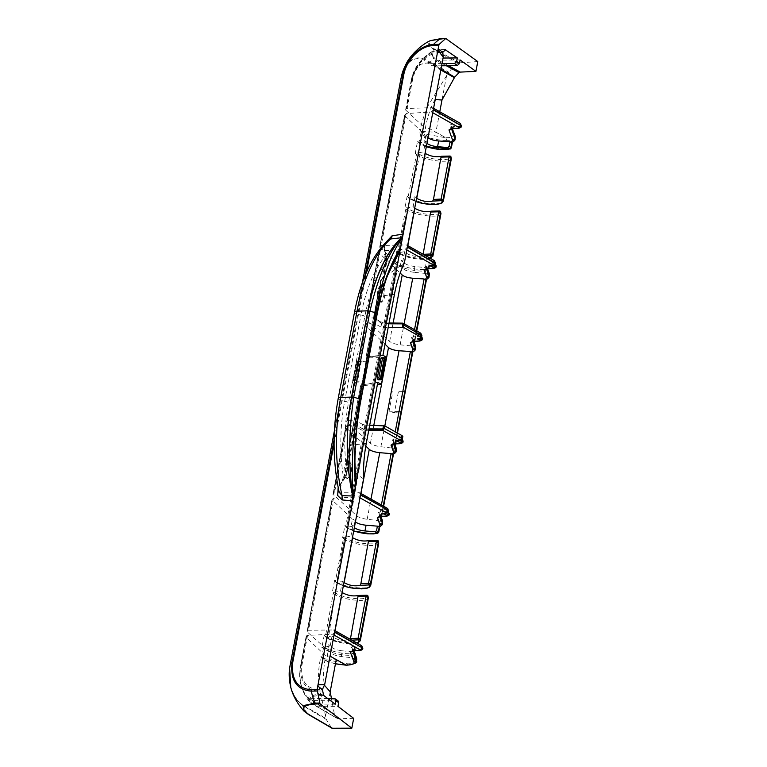<?xml version="1.0" encoding="UTF-8"?>
<svg xmlns="http://www.w3.org/2000/svg" width="767" height="767" viewBox="0 0 767 767"><rect width="100%" height="100%" fill="white"/><g stroke="black" fill="none" stroke-linecap="round" stroke-linejoin="round"><path stroke-width="0.58" stroke-dasharray="3.83 2.88" d="M416.586 198.202L415.043 196.764L408.715 197.867L407.181 196.112A892.625 247.338 -169.4 0 0 408.13 196.918L416.5 154.426L415.235 153.429L423.528 151.866L425.081 153.275M451.37 158.51L451.332 158.759C451.255 163.131 429.51 161.377 419.472 156.209L416.5 154.426A1.246 1.064 -52 0 1 417.842 153.295L420.613 154.953C431.255 160.466 454.074 161.386 450.047 156.142L441.15 156.363M415.954 201.577L410.613 199.238A16.625 4.66 10.3 0 1 409.051 198.154A1.246 1.074 130.3 0 1 408.13 196.918A17.871 5.005 -169.7 0 0 409.818 198.087C418.686 203.715 443.24 205.844 443.364 200.992M423.24 254.328L422.329 255.977L425.877 255.814M415.043 196.764L413.154 206.764L407.143 207.953A16.615 4.477 -168.9 0 0 408.351 208.816C417.306 214.904 444.093 216.802 439.673 211.03L430.776 211.261M413.154 206.764L414.707 208.173M440.996 213.389L440.958 213.648C440.92 218.49 415.513 215.728 407.076 209.995A17.862 4.823 11.1 0 1 405.781 209.065A817.91 217.445 11.5 0 1 404.88 208.298L406.855 207.704M408.351 208.816A1.246 0.978 122.1 0 0 407.076 209.995L398.6 252.448C406.28 258.134 431.62 260.924 432.885 256.226M379.828 247.405L404.583 115.395L379.694 247.147L400.269 266.082L401.352 260.339L402.78 261.652L394.506 263.186L396.817 250.991L398.332 252.765L404.669 251.662L406.366 253.235C411.582 256.168 416.903 257.079 422.329 255.977M430.229 258.268C425.445 261.173 405.676 258.201 399.454 253.637A16.606 4.65 10.3 0 1 398.543 252.947L397.929 252.707A1.246 1.083 131.2 0 1 397.622 251.701L405.781 209.065A1.246 1.083 130.2 0 1 407.143 207.953M360.519 494.974L358.515 496.997L333.492 498.157L331.938 499.873L352.465 519.077L351.372 524.81L352.81 526.143L347.537 527.245L345.677 537.101L344.824 537.264A16.606 4.477 -168.9 0 0 345.735 537.945C354.201 544.148 381.947 546.305 377.441 540.409L368.543 540.639M345.677 537.101L350.922 536.143L352.465 537.552M378.735 543.046C378.687 547.974 352.398 544.963 344.441 539.115A1.246 1.007 123.9 0 1 345.735 537.945A1.246 1.007 123.9 0 0 344.431 539.105L339.014 567.82A17.842 4.88 10.6 0 1 338.074 567.12L343.453 538.367A1.246 1.083 130.7 0 1 344.824 537.264M343.98 582.479L342.437 581.041L336.099 582.143L334.575 580.398A819.77 232.669 -170.1 0 0 335.476 581.156A17.862 4.995 -169.7 0 0 336.771 582.095C345.198 587.858 370.634 590.235 370.758 585.269M343.348 585.854L337.595 583.265A16.615 4.65 10.3 0 1 336.397 582.393L335.802 582.172A1.246 1.074 130.6 0 1 335.476 581.156L338.074 567.12M350.49 638.604L349.723 640.253L351.813 640.157M368.381 597.646L368.352 597.915C368.304 602.651 343.798 600.149 334.911 594.54A17.871 4.823 11.1 0 1 333.223 593.38A897.361 244.913 10.7 0 1 332.274 592.575L340.548 591.031L342.101 592.45M356.722 642.919C348.544 644.52 339.34 643.273 329.11 639.199L326.349 637.53A1.246 1.055 128.4 0 1 325.448 636.313L328.42 638.096C338.113 643.072 359.129 644.654 360.279 640.493M334.249 591.98L334.585 592.258A1.246 1.074 129.9 0 0 333.223 593.38L325.448 636.313L324.182 635.306L325.745 637.061L332.063 635.939L333.76 637.511C338.966 640.445 344.287 641.356 349.723 640.253M362.072 385.293L360.835 385.063L349.426 445.454A99.605 60.909 87.9 0 0 348.314 452.185L348.285 452.3A99.202 60.66 -92.1 0 1 349.388 445.598L360.806 385.207L361.679 385.696L377.422 384.42M386.482 357.566L367.259 357.853L366.166 356.847L367.259 357.853M385.13 361.372L384.43 361.382L381.094 379.023L381.793 378.984M384.382 357.853L381.918 357.796L384.43 361.382M382.723 358.247L385.024 358.208M381.094 379.023L378.649 379.809M354.92 461.955L358.783 402.435A4.151 1.141 10.7 0 1 358.362 401.774A4.151 1.141 10.7 0 1 359.579 401.227L355.179 437.104L354.651 451.178L355.226 477.908M355.246 478.493L354.536 464.86C353.376 443.441 354.651 422.416 358.362 401.774L374.66 315.515L383.912 282.294L395.341 257.942L384.181 283.263L375.878 314.959A4.151 1.141 -169.3 0 0 374.66 315.515A4.151 1.141 -169.3 0 0 375.082 316.167L387.709 274.989M383.644 327.614L384.411 323.406A2.071 0.777 4.5 0 1 381.698 323.012L380.94 327.039L388.169 327.499M388.936 323.473L381.698 323.012L383.059 322.849L373.51 317.912L380.758 280.108C380.768 282.86 380.173 286.129 378.984 289.888L380.614 280.3M365.236 425.062L362.551 424.391L361.775 428.427L364.411 429.271L365.236 425.062L369.713 425.206M361.775 428.427L362.149 430.316L364.411 429.271L368.946 429.232M368.754 430.268L362.149 430.316L353.223 425.33L353.692 423.72L346.991 460.689L349.388 445.598M361.679 385.696L355.15 420.268L362.551 424.391M380.94 327.039L373.539 322.907L367.01 357.48M396.184 448.024L396.146 447.909A2.071 1.975 -21.8 0 0 394.631 446.72L393.394 448.743L392.158 448.053L380.883 446.749C376.031 446.068 372.541 444.918 370.413 443.297L346.694 421.812L353.731 384.574L354.594 382.503L355.399 382.196L363.203 381.918L367.125 361.199L357.604 360.941L356.434 361.784L358.937 362.858L357.93 362.36L365.715 323.636L373.539 322.907M365.715 323.636L365.092 325.429L385.024 344.182M401.352 440.296L399.923 438.906A2.071 1.544 -60.9 0 0 399.3 437.152A2.071 1.544 -60.9 0 0 398.696 437.008L402.828 436.49M353.721 384.603L346.694 421.812L348.199 420.297L355.15 420.268M380.758 280.108A55.962 41.523 119.1 0 1 381.822 279.083L404.362 262.937M348.314 452.185L353.788 424.736M378.984 289.888A99.605 60.909 87.9 0 0 377.575 296.455L377.546 296.599A99.202 60.66 -92.1 0 1 378.946 290.06L373.826 317.96M415.513 345.85L415.465 345.725A2.071 1.975 -21 0 0 413.921 344.508L412.675 346.626L411.448 345.936L400.144 344.824C395.273 344.22 391.784 343.098 389.655 341.459L365.993 319.666L367.518 318.065L373.51 317.912L382.445 322.888L389.032 322.974L383.069 322.849M366.731 318.276L379.425 251.087L405.379 249.15L407.344 247.137M378.668 252.611L365.993 319.666L378.668 252.592L400.182 273.052M363.568 478.829C357.307 474.965 351.737 470.046 346.866 464.093A55.962 41.523 119.1 0 1 346.176 463.134M360.586 494.629L359.349 492.721L334.498 492.836L332.993 494.341L351.66 511.167L363.606 443.997L345.658 427.296L332.983 494.351L345.658 427.286L347.202 425.618L334.498 492.836M346.109 462.942L353.213 425.33L347.202 425.618M367.125 361.199L358.544 361.612M343.156 477.668L346.665 471.322L346.588 474.648L344.632 478.608C339.992 484.351 338.17 488.876 339.148 492.174L343.156 477.668C344.46 478.934 344.901 478.924 344.479 477.64L338.18 487.544M344.632 478.608L344.479 477.64L345.255 477.208C345.514 478.225 344.91 478.253 343.443 477.275A110.285 52.204 -88.1 0 1 344.671 401.285A4.151 1.141 10.7 0 1 348.534 402.598A106.488 50.411 91.9 0 0 346.665 471.322L386.194 262.113C386.904 260.118 386.587 258.124 385.226 256.149L386.827 256.792L386.347 256.092L385.935 258.258L387.134 260.051L386.194 262.113A106.488 50.411 91.9 0 0 364.833 316.34L348.534 402.598M345.313 477.899L346.579 474.677L387.134 260.051L386.836 256.801L386.568 258.565M385.072 255.823L386.347 256.092C385.159 254.654 384.574 252.621 384.574 249.994C385.379 244.577 386.098 241.902 386.721 241.969L388.15 240.215L385.552 243.829L384.142 248.105L384.037 252.842L385.226 256.149A110.285 52.204 -88.1 0 0 360.969 315.026A4.151 1.141 10.7 0 1 364.833 316.34M379.454 300.501C377.182 296.187 379.339 284.96 382.311 285.612C386.491 285.362 385.341 302.965 381.228 302.179L379.454 300.501M379.166 301.661A8.303 3.25 -86.3 0 1 378.332 300.434A8.303 3.25 -86.3 0 1 377.728 291.086A8.303 3.25 -86.3 0 1 381.189 285.535A8.303 3.25 -86.3 0 1 383.893 294.029A8.303 3.25 -86.3 0 1 380.116 302.102A8.303 3.25 -86.3 0 1 379.166 301.661M348.927 462.06L348.975 462.06C353.165 461.82 351.995 479.413 347.873 478.627C343.731 478.876 344.834 461.427 348.927 462.06M347.806 461.983A8.303 3.25 93.7 0 0 344.067 470.123A8.303 3.25 93.7 0 0 346.77 478.55A8.303 3.25 93.7 0 0 350.433 471.734A8.303 3.25 93.7 0 0 348.793 462.434A8.303 3.25 93.7 0 0 347.854 461.993A8.303 3.25 93.7 0 0 347.806 461.983M379.694 247.147L381.228 245.526L406.155 244.884L407.651 245.526M404.717 115.664L425.062 134.867L423.988 140.534L425.417 141.866L423.528 151.866M428.034 137.667L427.871 136.258L425.062 134.867M433.278 109.892L431.313 111.915L406.155 113.593L404.592 115.386L379.694 247.127M404.669 251.662L402.78 261.652M332.063 635.939L330.174 645.929L328.736 644.616L327.672 650.282L307.183 631.864L307.778 630.263L333.424 629.966L334.652 631.864M352.465 519.077L355.274 520.467L353.961 526.622L354.354 527.571M355.437 521.828L355.274 520.467M342.437 581.041L340.548 591.031M352.81 526.143L350.922 536.143M415.235 153.429L417.545 141.243L419.118 142.998L425.417 141.866M427.871 136.258L426.567 142.346L426.97 143.295M426.797 141.924L423.988 140.534M327.672 650.282L330.261 652.065C330.999 653.992 334.661 655.478 341.238 656.533L352.513 657.837L353.75 658.527L354.996 656.504L351.248 647.166L353.664 646.13L360.385 646.092L360.816 645.421L333.424 629.966M351.372 524.81L354.191 526.2M347.537 527.245L346.473 527.245L344.949 525.481L342.648 537.667L344.613 537.082M353.712 530.956L347.595 528.127A16.606 4.65 10.3 0 1 346.665 527.418L346.051 527.178A1.246 1.083 -48.7 0 0 346.665 527.418M355.62 654.548L355.322 654.769C347.585 656.092 338.468 654.874 327.979 651.106L321.881 647.511L330.174 645.929M341.238 656.533L342.322 650.819C335.716 649.86 332.053 648.393 331.325 646.408L328.736 644.616M342.322 650.819L352.389 651.816L355.025 654.002M338.103 700.971L312.639 700.549L312.878 701.824A52.012 40.967 -57.9 0 0 315.41 705.659L316.483 706.186L337.959 706.349M327.758 698.555L308.804 698.306L312.639 700.549M335.189 704.231L312.687 703.914L311.603 703.377L308.804 698.306M323.645 695.41L319.868 695.506C309.063 696.225 306.666 699.025 312.687 703.914L308.459 700.233L308.075 698.814L309.101 696.829L315.381 694.768L323.118 694.413M441.61 65.789L432.559 65.914L428.724 63.671L433.432 58.618L434.716 58.091L443.077 58.033M460.095 59.941L438.532 60.238L437.257 60.775A52.012 40.967 -57.9 0 0 433.278 64.629L432.559 65.914M442.032 63.584L428.724 63.671M353.683 718.363L338.055 718.765L315.41 705.659L337.049 718.276A51.897 38.503 119.1 0 1 334.412 714.01L312.668 701.067M289.61 668.345L290.214 665.814C287.961 683.838 291.987 696.819 302.294 704.748L326.138 718.612L326.416 719.532L302.466 705.467L295.468 698.421L290.77 687.29M335.467 663.781L327.797 661.499L323.329 659.189A2.071 1.735 126.4 0 1 322.476 658.891L320.942 656.466L320.539 658.585C318.564 666.859 318.037 676.111 318.967 686.35L326.138 718.612M400.968 78.57L400.94 78.733C405.407 61.37 413.288 54.85 424.582 59.193L448.743 72.175L428.552 104.839C423.614 116.009 420.824 124.791 420.191 131.186L419.798 133.314L422.061 131.473L435.896 132.24L445.828 137.782L446.682 140.38L445.828 137.734L429.606 128.693L425.33 128.377C427.382 116.91 430.651 107.284 435.119 99.509L435.244 99.499M448.101 73.124L421.658 58.848C411.62 57.103 404.775 63.824 401.093 78.991L290.214 665.814M302.294 704.748L302.466 705.467A62.261 46.451 -60.2 0 0 308.305 714.336L332.169 728.247A62.252 46.193 -60.9 0 1 326.416 719.532M303.895 711.019L308.315 714.336M322.399 690.942L318.084 691.048A51.888 31.85 88.5 0 0 319.158 694.519A2.071 1.275 -91.5 0 0 319.868 695.506M318.075 691.048C305.141 689.859 299.494 681.326 301.134 665.43L300.185 668.009L299.686 674.605L300.731 684.049L303.684 692.467L309.034 699.475M308.813 698.651C301.479 691.163 298.718 680.665 300.549 667.137L306.129 637.367L325.659 655.852C323.386 667.894 322.974 677.702 324.441 685.257L324.508 685.362M334.249 713.54L331.469 698.603M424.151 59.922L424.582 59.193A62.261 46.931 118.9 0 1 433.873 49.797L428.072 44.678L430.469 40.613M477.783 61.571L457.88 62.913A62.252 46.193 -60.9 0 0 448.743 72.175M434.716 58.091C428.667 53.431 431.054 50.641 441.878 49.711L444.994 49.567M440.977 69.155L433.278 64.629M401.141 411.457L404.899 391.534L399.089 391.678L398.361 391.927L394.66 411.534L395.149 412.56L388.955 411.869L401.141 411.457L395.149 412.56M399.089 391.678L404.899 391.534M388.955 411.869L392.8 391.553M346.828 422.061L353.836 384.986L354.555 386.06L352.475 382.81L353.903 380.547L363.203 381.918M365.092 325.429L357.93 362.36M364.699 438.015L382.829 342.044M334.585 632.219L332.59 634.232L307.557 635.392L306.762 635.632L306.129 637.367M320.942 656.466L321.881 657.166L323.348 648.623A1.246 1.055 127.2 0 1 324.681 647.482L328.985 649.793C338.784 653.311 347.288 654.452 354.507 653.235L352.389 651.816M327.797 661.499A2.071 1.122 111.5 0 1 327.423 661.47L322.476 658.891A2.071 1.735 126.4 0 1 321.881 657.166L326.943 659.783L347.777 663.819C354.028 663.676 356.876 662.458 356.339 660.195M356.713 659.601L354.066 661.422L354.527 660.339L353.75 658.527M352.513 657.837L353.405 653.101M329.11 639.199A1.246 0.844 115.8 0 1 328.784 639.141L326.349 637.53M417.545 141.243L419.003 142.365L420.738 134.014L419.798 133.314M344.949 525.481L345.744 526.172A17.852 4.995 -169.7 0 0 346.742 526.929C352.916 531.426 371.842 534.695 378.447 532.403A1.246 1.045 -106.9 0 1 377.815 533.209M378.735 532.202L379.675 525.884L379.243 526.977L382.359 523.842M428.226 270.281L427.928 270.492C421.371 272.582 402.483 269.083 396.299 264.625A17.852 4.823 11.1 0 1 395.302 263.877L394.506 263.186M429.357 275.085L426.701 277.012L426.931 274.596L425.158 273.397L426.021 268.824L427.833 269.831A1.246 0.92 -60.9 0 0 427.842 269.725M415.656 347.624L412.991 349.56L425.953 279.782L429.041 276.753M396.366 449.673L393.701 451.638L412.243 352.331L415.33 349.292M382.647 522.356L380.001 524.177L392.953 454.438L396.06 451.293M425.158 273.397L413.844 272.285L414.928 266.542L425.004 267.539L426.021 268.824M347.087 527.964A1.246 1.007 -55.9 0 0 347.096 527.964A1.246 1.007 -55.9 0 1 346.742 526.929L396.29 264.615L346.742 526.929A1.246 1.007 -55.9 0 0 347.087 527.964L346.051 527.178A1.246 1.083 -48.7 0 1 345.744 526.172L395.302 263.877A1.246 1.083 130.8 0 1 396.673 262.765A16.606 4.477 -168.9 0 0 397.603 263.464C403.375 267.625 420.997 270.904 427.114 268.958L425.004 267.539M430.517 258.431L424.86 259.447L413.001 258.46L402.905 255.536L398.965 253.493A1.246 1.007 124.1 0 1 398.965 253.493L398.955 253.484A1.246 1.007 124.1 0 0 399.444 253.637A1.246 1.007 124.1 0 1 398.6 252.448L404.036 223.715A17.842 4.928 10.8 0 1 403.097 223.005M410.613 199.238A1.246 0.949 120.5 0 1 410.192 199.132L409.051 198.154M446.672 140.419A18.676 5.225 10.3 0 1 425.79 136.622L423.633 144.848L419.003 142.365A1.246 1.045 -52.5 0 0 419.348 143.4L426.327 146.689M424.199 145.893A1.246 0.719 -67.9 0 1 423.94 145.874A1.246 0.719 -67.9 0 1 423.633 144.848C434.141 148.549 443.278 149.642 451.054 148.127A1.246 1.045 -106.9 0 1 450.43 148.942M451.351 147.926L452.309 141.483L451.878 142.547L454.975 139.508M455.31 137.753L455.291 137.839A18.676 5.043 11.1 0 1 446.682 140.38M425.79 136.622L420.738 134.014A2.071 1.735 -53.3 0 1 422.914 132.106L427.382 134.417A2.071 1.131 -68.8 0 0 425.79 136.622M421.888 335.61L420.239 336.234A2.071 1.275 88.5 0 0 419.405 333.597L416.855 333.664L417.967 334.086L419.223 336.79A2.071 1.544 -60.9 0 1 417.258 338.803M399.693 440.776A2.071 1.266 87.3 0 0 400.748 439.386L397.651 440.872M363.606 443.997L365.792 446.087M407.411 246.782L406.788 245.037M435.493 263.302L433.94 263.695A2.071 1.275 88.5 0 0 433.115 261.058L430.565 261.125L431.677 261.547L433.029 263.704L430.814 265.66M432.847 265.516A2.071 1.256 86.2 0 0 433.863 264.136L435.512 263.503M379.425 251.087L378.668 252.592M388.668 511.129L387.124 511.493A2.071 1.285 89.7 0 0 386.319 508.857L386.741 508.176L359.349 492.721M386.319 508.857L383.778 508.866L384.842 509.278L386.223 511.445L383.941 513.42M433.345 109.547L432.089 107.639L406.366 108.492L412.004 78.694M451.523 128.77L451.322 128.051L452.99 127.341L461.446 126.267M458.781 128.271A2.071 1.256 86.2 0 0 459.788 126.891L459.874 126.459A2.071 1.275 88.5 0 0 459.04 123.813L459.481 123.104L432.089 107.639M451.916 128.741A2.071 1.256 86.2 0 0 452.99 127.341L453.124 126.632A2.071 1.275 88.5 0 0 452.29 123.986L459.04 123.813M426.375 274.078L427.622 271.969L425.014 265.161L427.44 264.04L433.786 263.877L434.208 263.158A2.071 1.544 -60.9 0 1 434.831 263.302A2.071 1.544 -60.9 0 1 435.378 263.953M426.634 268.977L426.433 268.258L428.111 267.549L436.135 266.552M433.489 268.508A2.071 1.256 86.2 0 0 434.496 267.127L434.611 266.513A2.071 1.275 88.5 0 0 433.786 263.877M426.97 268.949L427.027 268.939A2.071 1.256 86.2 0 0 428.111 267.549L428.274 266.676A2.071 1.275 88.5 0 0 427.44 264.04M412.675 346.626L413.451 348.467L412.991 349.56M412.934 341.516L412.732 340.797L414.401 340.097A2.071 1.256 -93.8 0 1 413.327 341.488L413.269 341.488M422.559 338.429L414.563 339.215L414.401 340.097L422.444 339.043M413.921 344.508L411.304 337.701L413.739 336.579L420.076 336.416A2.071 1.275 88.5 0 1 420.91 339.052L420.795 339.666A2.071 1.256 -93.8 0 1 419.779 341.047M403.154 441.15L401.515 441.687A2.071 1.285 89.7 0 0 400.719 439.04L401.131 438.36L398.696 437.008M393.615 443.997L393.375 443.211L395.034 442.588L401.4 442.291L401.515 441.687L395.197 441.715A2.071 1.285 89.7 0 0 394.401 439.069L400.719 439.04M393.855 443.988L393.912 443.978A2.071 1.266 -92.7 0 0 395.034 442.588L395.197 441.715L393.596 442.358A2.071 1.975 -21.8 0 0 393.49 441.303A2.071 1.975 -21.8 0 0 393.49 441.293A2.071 1.975 -21.8 0 0 391.985 440.114L394.401 439.069M393.394 448.743L394.161 450.555L393.701 451.638M389.454 513.622L387.814 514.226A2.071 1.285 89.7 0 0 387.009 511.589L387.421 510.899A2.071 1.544 -60.9 0 1 388.025 511.052A2.071 1.544 -60.9 0 1 388.581 511.714M379.905 516.546L379.675 515.75L381.324 515.127L387.69 514.83L387.814 514.226L381.487 514.254A2.071 1.285 89.7 0 0 380.691 511.618L387.009 511.589M380.144 516.527L380.202 516.527A2.071 1.266 -92.7 0 0 381.324 515.127L381.487 514.254L379.886 514.897A2.071 1.975 -21.8 0 0 379.79 513.842A2.071 1.975 -21.8 0 0 379.79 513.832A2.071 1.975 -21.8 0 0 378.275 512.653L380.691 511.618M382.484 520.572L382.436 520.448A2.071 1.975 -21.8 0 0 380.931 519.269L379.684 521.282L380.461 523.094L380.001 524.177M362.733 648.364L361.19 648.738A2.071 1.285 89.7 0 0 360.385 646.092M352.916 650.895L352.676 650.109L354.335 649.486L361.104 649.17L354.469 648.767A2.071 1.285 89.7 0 0 353.664 646.13M353.156 650.876L353.213 650.876A2.071 1.266 87.3 0 0 354.335 649.486L354.469 648.767L352.868 649.409A2.071 1.975 -21.8 0 0 352.762 648.355A2.071 1.975 -21.8 0 0 352.762 648.345A2.071 1.975 -21.8 0 0 351.248 647.166M346.176 665.133L347.767 663.858L346.339 665.21M346.109 665.094L336.253 659.601M323.329 659.189L322.466 658.556L336.262 659.562M441.878 49.711A2.071 1.256 87.4 0 0 441.437 49.606A2.071 1.256 87.4 0 0 440.958 49.788L431.61 51.801L433.432 58.618M428.858 63.325C420.412 61.791 414.602 67.448 411.428 80.305L406.366 108.492M411.438 80.305A2.071 0.508 10.8 0 1 411.275 80.046L405.628 109.892M429.395 62.501L419.3 64.629L412.109 76.479L411.275 80.027A51.878 13.969 10.4 0 1 411.994 78.694C416.318 62.779 425.302 53.709 438.925 51.485L443.268 51.284M432.78 65.396L440.814 69.979M405.753 110.151L425.33 128.377M444.956 49.606L440.967 49.788L439.98 50.574A51.878 31.591 87.3 0 0 438.925 51.485A2.071 1.266 -92.6 0 0 438.36 52.635C425.426 54.764 416.893 63.373 412.79 78.474A2.071 0.566 -169.2 0 0 411.994 78.694M413.844 272.285C407.248 271.326 403.576 269.859 402.848 267.875L404.161 261.739L401.352 260.339M400.269 266.082L403.078 267.482M379.684 521.282L378.447 520.592L367.172 519.297C362.321 518.607 358.831 517.457 356.713 515.836L351.66 511.167M312.878 701.824L334.412 714.01M300.549 667.137A2.071 0.633 10.6 0 1 300.396 666.839L306.014 637.109L300.405 666.82A2.071 0.633 10.6 0 0 300.396 666.839L299.734 672.4C299.149 679.85 301.776 688.747 302.792 690.54C304.882 695.123 306.953 698.622 308.986 701.028L311.91 703.665M439.769 111.771L435.896 132.24M330.059 656.149L325.659 655.852M429.606 128.693L435.119 99.509M446.519 76.01L441.984 100.017M329.944 656.092L324.441 685.267M330.174 691.786L325.63 715.793M414.928 266.542C408.332 265.583 404.66 264.116 403.931 262.141L404.161 261.739M378.447 520.592L381.4 504.974M392.158 448.053L395.226 431.783M411.448 345.936L414.516 329.676M383.989 336.128L397.201 270.147M330.481 651.691L331.555 646.015M441.341 38.647A2.071 1.275 -92.9 0 1 441.38 38.666C427.89 39.884 425.752 43.441 434.975 49.328L458.982 62.443M417.238 152.825L417.842 153.295M420.613 154.953A1.246 0.844 -64.1 0 0 419.472 156.209L409.818 198.087A1.246 0.949 120.5 0 0 410.192 199.132L415.944 201.635M342.648 537.667L343.453 538.367A17.852 4.813 11.1 0 0 344.441 539.115L336.771 582.095A1.246 0.978 122.2 0 0 337.144 583.141L335.793 582.163A1.246 1.074 130.6 0 0 336.397 582.393M337.595 583.265A1.246 0.978 122.2 0 1 337.144 583.141L343.328 585.911M334.585 592.258A16.625 4.477 -168.9 0 0 336.147 593.342C345.581 599.305 371.391 600.944 367.067 595.307L358.17 595.537M356.943 643.043L352.667 643.714L342.753 643.13L328.784 639.141A1.246 0.844 115.8 0 1 328.42 638.096L334.911 594.54A1.246 0.949 120.4 0 1 336.147 593.342M333.76 637.511L335.045 630.695M377.767 382.551L360.72 385.12L377.882 382.33M383.117 355.667L366.137 356.991L377.546 296.599M377.105 314.374L377.105 314.403A4.151 1.141 10.7 0 1 375.878 314.959L359.579 401.227A4.151 1.141 10.7 0 0 360.806 400.671M358.783 402.435L375.082 316.167M388.869 323.818L384.363 323.799A2.071 0.566 10.7 0 1 381.669 323.175L373.539 318.641M353.692 423.72L361.823 428.254A2.071 0.566 -169.3 0 0 364.517 428.868L369.013 428.887M394.631 446.72L391.985 440.114M394.439 294.346L377.575 296.455L366.166 356.847L382.954 355.14M366.281 443.345L349.311 445.512L360.72 385.12L377.968 382.282M380.221 250.838L367.518 318.065M419.405 333.597L419.837 332.888L402.598 323.156M416.855 333.664L420.498 335.697L420.076 336.416M420.546 333.089L420.469 333.041A2.071 1.553 -60.6 0 0 419.837 332.888M355.399 382.196L348.199 420.297M366.511 323.377L359.311 361.487M338.237 398.341A6.222 1.707 -169.3 0 0 344.671 401.285L360.969 315.026A6.222 1.707 -169.3 0 1 354.536 312.073M384.229 244.079L385.935 258.258L344.479 477.64M334.086 443.556L366.415 272.458M431.313 111.915L432.741 112.72M406.366 253.235L407.814 245.613M307.183 631.864L332.073 500.132M331.948 499.854L307.049 631.605L331.938 499.873M358.515 496.997L359.982 497.821M420.095 142.978L418.236 152.834M409.76 197.867L407.9 207.723M307.778 630.263L332.696 498.387M337.154 582.143L335.294 591.999M326.742 637.051L324.872 646.907M323.904 646.897L324.681 647.482M337.298 700.712L334.508 698.641M457.88 62.913L433.873 49.797A2.071 1.553 118.6 0 1 434.975 49.328M290.06 665.535L401.093 78.991M448.522 65.703L438.532 60.238M437.257 60.775L446.327 65.732M356.387 380.902L360.145 361.008M361.343 361.113L357.527 381.285M354.958 380.509L358.668 360.902M357.604 360.941L353.903 380.547M353.405 380.748L357.134 361.027M356.444 361.765L352.475 382.81M352.523 383.088L356.54 361.861M358.937 362.858L354.555 386.06M347.422 420.479L354.594 382.503M442.827 52.424L438.36 52.635M307.557 635.392L301.93 665.21C300.376 680.271 305.745 688.392 318.037 689.543L322.466 689.428M318.037 689.543A2.071 1.275 88.7 0 0 318.094 691.048M354.066 661.422L355.322 654.769A1.246 1.055 74.6 0 0 354.507 653.235M335.447 663.848L327.423 661.47A2.071 1.122 111.5 0 1 326.943 659.783L327.979 651.106A1.246 0.709 112.4 0 1 328.985 649.793M355.169 654.366L354.296 659.026M324.182 635.306L321.881 647.511M334.575 580.379L334.354 581.568A40316.022 6464.736 -76.6 0 1 332.495 591.395L332.274 592.575M396.817 250.991L397.622 251.701A17.852 4.995 -169.7 0 0 398.6 252.448A1.246 1.007 124.1 0 0 398.955 253.484L397.929 252.707A1.246 1.083 131.2 0 0 398.543 252.947M407.181 196.112L406.961 197.292A40403.968 6424.718 -76.7 0 1 405.101 207.109L404.88 208.298M347.096 527.964A1.246 1.007 -55.9 0 0 347.576 528.118A1.246 1.007 -55.9 0 1 347.106 527.974L353.702 531.023M427.114 268.958A1.246 1.055 74.6 0 1 427.928 270.492L426.701 277.012M427.612 268.901A1.246 0.92 -60.9 0 0 427.075 268.69M426.931 274.596L427.909 269.879M396.299 264.625A1.246 1.007 123.9 0 1 397.603 263.464A1.246 1.007 123.9 0 0 396.29 264.615M426.318 146.746L419.348 143.391A1.246 1.045 -52.5 0 0 419.894 143.582M419.779 338.63L420.239 336.234L419.319 336.262M401.199 436.989L400.748 439.386L402.397 438.791M434.256 260.54L434.18 260.502A2.071 1.553 -60.6 0 0 433.547 260.349L406.155 244.884M433.115 261.058L433.547 260.349M432.943 264.193L433.94 263.695L433.029 263.723L434.851 264.72M405.379 249.15L406.807 249.965M387.421 508.377L387.354 508.329A2.071 1.553 -60.6 0 0 386.741 508.176M387.642 512.835L386.117 511.992L387.124 511.493L386.213 511.503M385.983 513.315A2.071 1.266 -92.7 0 0 387.038 511.925L388.687 511.33M460.19 123.305L460.114 123.257A2.071 1.553 -60.6 0 0 459.481 123.104M461.427 126.056L453.124 126.632L451.504 127.36A2.071 1.975 -21 0 0 451.418 126.334A2.071 1.975 -21 0 0 451.408 126.325A2.071 1.975 -21 0 0 449.865 125.117L452.29 123.986M455.147 136.066L455.109 135.941A2.071 1.975 -21 0 0 453.556 134.733L449.865 125.117M451.13 128.837A2.071 1.956 -19.5 0 0 451.341 128.262L451.504 127.36L452.031 128.731M445.828 137.734C451.466 137.705 454.035 136.708 453.556 134.733M430.565 261.125L434.208 263.158M436.26 265.948L428.274 266.676L426.653 267.415A2.071 1.975 -21 0 0 426.557 266.379L426.557 266.379A2.071 1.975 -21 0 0 425.014 265.161M429.213 273.301L429.175 273.177A2.071 1.975 -21 0 0 427.622 271.969M426.251 269.035A2.071 1.956 -19.5 0 0 426.452 268.46L426.653 267.415L427.238 268.929M434.4 265.066L432.933 264.241M421.706 336.579A2.071 1.544 -60.9 0 0 421.121 335.85A2.071 1.544 -60.9 0 0 420.498 335.697M419.328 336.243L421.543 337.48M412.167 341.689L412.924 339.762L414.563 339.215A2.071 1.275 88.5 0 0 413.739 336.579M413.825 341.449L412.943 339.954A2.071 1.975 -21 0 0 412.857 338.918L412.857 338.918A2.071 1.975 -21 0 0 411.304 337.701M412.541 341.583A2.071 1.956 160.5 0 0 412.751 341.008L412.943 339.954L413.528 341.468M421.438 338.017L419.223 336.79M402.282 439.175A2.071 1.544 -60.9 0 0 401.726 438.503A2.071 1.544 -60.9 0 0 401.131 438.36M399.923 438.906L401.793 439.942M393.155 444.055A2.071 1.965 159.8 0 0 393.394 443.412L393.596 442.358L394.238 443.968M400.345 443.681A2.071 1.266 -92.7 0 0 401.4 442.291L403.049 441.696M383.778 508.866L387.421 510.899M386.223 511.445L388.083 512.481M380.931 519.269L378.275 512.653M379.444 516.594A2.071 1.965 159.8 0 0 379.694 515.951L379.886 514.897L380.537 516.507M386.645 516.22A2.071 1.266 -92.7 0 0 387.69 514.83L389.348 514.235M361.497 645.613L361.42 645.574A2.071 1.553 -60.6 0 0 360.816 645.421M356.55 657.808L356.502 657.693A2.071 1.975 -21.8 0 0 354.996 656.504M352.446 650.953A2.071 1.965 -20.2 0 0 352.695 650.311L352.868 649.409L353.443 650.867M360.049 650.56A2.071 1.266 87.3 0 0 361.104 649.17L362.753 648.575M332.59 634.232L334.048 635.057M422.061 131.473L422.914 132.106M427.382 134.417L445.828 137.782M405.628 109.902L411.275 80.046A2.071 0.508 10.8 0 1 411.275 80.027M412.79 78.474L407.162 108.281M380.442 245.728L405.36 113.852M406.155 113.593L381.228 245.526M366.127 319.925L378.793 252.889M333.127 494.61L345.792 427.564M333.712 493.028L346.406 425.848M333.492 498.157L308.564 630.081M301.93 665.21A2.071 0.566 -169.3 0 0 301.134 665.43L306.762 635.632M445.771 38.465L441.38 38.666M383.212 505.99L381.228 516.479M381.103 517.131L380.221 521.781M397.038 432.799L394.938 443.94M394.813 444.582L393.931 449.241M416.328 330.702L414.305 341.42M414.142 342.274L413.221 347.135M380.883 446.749L384.823 425.915M370.413 443.297L373.807 425.34M389.655 341.459L393.145 322.984M400.144 344.824L404.113 323.808M367.172 519.297L370.988 499.096M356.713 515.836L360.941 493.43M399.406 252.765L397.546 262.621M365.111 275.535L334.115 439.558M373.922 318.161L380.72 282.198L377.469 296.513L366.06 356.904L367.134 357.825M380.116 302.102L381.237 302.179M381.189 285.535L382.321 285.612M348.975 462.06L347.854 461.993M347.902 478.627L346.77 478.55M352.456 382.858L356.434 361.784M352.878 651.96L354.594 652.918M355.505 655.181L354.527 660.339M425.484 267.683L427.641 268.901M428.168 270.569L427.161 275.919M359.953 492.874L360.816 493.363M432.722 107.792L433.585 108.281M450.756 128.942L451.408 126.325L452.329 128.712M431.677 261.547L435.455 263.743M425.877 269.14L426.557 266.379L427.535 268.91M417.967 334.086L421.764 336.301M399.3 437.152L401.726 438.503M402.359 438.954L401.726 438.513M392.762 444.151L393.49 441.293L394.554 443.949M384.842 509.278L388.648 511.493M379.061 516.699L379.78 513.832M379.79 513.842L380.854 516.498M334.891 630.599L334.028 630.119M352.063 651.049L352.753 648.345L353.76 650.857M445.33 49.424L441.246 49.615L431.61 51.801C426.567 54.495 419.108 62.002 417.027 65.818C415.263 68.301 413.624 71.858 412.109 76.479M412.1 76.508L411.275 80.046M315.793 706.004L337.403 718.602M383.644 506.239L381.717 516.45M381.429 517.946L380.461 523.094M397.469 433.048L395.417 443.911M395.139 445.406L394.161 450.555M416.769 330.951L414.794 341.392M414.468 343.117L413.451 348.467M403.931 262.151L402.848 267.884M355.044 520.87L353.961 526.613M427.641 136.689L426.577 142.336M331.325 646.428L330.261 652.065M362.427 282.515L334.402 430.843"/><path stroke-width="1.15" d="M433.47 199.439L432.703 201.079L441.629 200.666A1.246 0.757 -92.7 0 1 441.121 199.084L433.47 199.439L441.15 156.363L441.476 157.101L449.088 156.909A1.246 0.767 -91.5 0 1 449.788 156.065A1.246 0.767 -91.5 0 1 450.047 156.142A1.246 1.16 -32.2 0 1 450.871 156.65L450.871 156.65A1.246 1.246 0 0 0 449.788 156.065L441.399 156.286M451.341 158.759L451.015 157.456L449.088 156.909L441.121 199.084L443.048 199.631L451.015 157.456A1.246 1.16 -32.2 0 0 450.871 156.65L451.332 158.759L443.364 200.983L443.048 199.631A1.246 1.16 -31.4 0 1 441.629 200.666C445.004 205.24 427.871 205.844 415.954 201.577M425.081 153.275L425.234 153.419C430.44 156.353 435.752 157.331 441.15 156.363M416.586 198.202L416.74 198.337C421.955 201.27 427.277 202.191 432.703 201.079M423.116 254.251L430.776 211.261L431.102 211.999L438.714 211.807A1.246 0.767 -91.5 0 1 439.414 210.963A1.246 0.767 -91.5 0 1 439.673 211.03A1.246 1.16 -32.2 0 1 440.498 211.548L440.498 211.548A1.246 1.246 0 0 0 439.414 210.963L431.025 211.184M440.977 213.648L440.642 212.354L438.714 211.807L430.747 253.982L432.674 254.529L440.642 212.354A1.246 1.16 -32.2 0 0 440.498 211.548L440.958 213.648L432.885 256.226M425.877 255.814L431.255 255.564A1.246 0.757 -92.7 0 1 430.747 253.982L423.24 254.328M430.229 258.268L431.255 255.564A1.246 1.16 -31.4 0 0 432.674 254.529L433 255.862M414.707 208.173L414.861 208.317C420.067 211.241 425.378 212.229 430.776 211.261M360.864 583.716L360.097 585.355L369.023 584.943A1.246 0.757 -92.7 0 1 368.505 583.361L360.864 583.716L368.543 540.639L368.86 541.377L376.472 541.186A1.246 0.767 -91.5 0 1 377.172 540.342A1.246 0.767 -91.5 0 1 377.441 540.409A1.246 1.16 -32.2 0 1 378.256 540.927L378.256 540.927A1.246 1.246 0 0 0 377.172 540.342L368.783 540.562M343.348 585.854C355.265 590.12 372.398 589.516 369.023 584.943A1.246 1.16 -31.4 0 0 370.442 583.908L370.758 585.259L378.735 543.046L378.409 541.732L376.472 541.186L368.505 583.361L370.442 583.908L378.409 541.732A1.246 1.16 -32.2 0 0 378.256 540.927L378.716 543.026M352.465 537.552L352.619 537.696C357.834 540.63 363.136 541.607 368.543 540.639M343.98 582.479L344.134 582.613C349.34 585.547 354.661 586.458 360.097 585.355M351.813 640.157L358.649 639.831A1.246 0.757 -92.7 0 1 358.131 638.249L350.49 638.604L358.17 595.537L358.486 596.275L366.108 596.084A1.246 0.767 -91.5 0 1 366.799 595.24A1.246 0.767 -91.5 0 1 367.067 595.307A1.246 1.16 -32.2 0 1 367.882 595.825A1.246 1.16 -32.2 0 0 367.882 595.825A1.246 1.246 0 0 0 366.799 595.24L358.41 595.46M368.361 597.924L368.035 596.63L366.108 596.084L358.131 638.249L360.068 638.806L368.035 596.63A1.246 1.16 -32.2 0 0 367.892 595.825L368.352 597.915L360.385 640.167L360.068 638.806A1.246 1.16 -31.4 0 1 358.649 639.831C359.416 641.164 358.774 642.19 356.722 642.919M350.49 638.604L350.318 639.314M342.101 592.45L342.245 592.584C347.461 595.518 352.762 596.505 358.17 595.537M377.422 384.42L381.448 384.2L377.767 382.551L366.281 443.345C364.124 454.85 363.222 466.672 363.568 478.829L360.586 494.629L387.987 510.084L388.668 511.129M381.448 384.2L386.482 357.566L382.954 355.14L394.439 294.346C396.625 282.86 399.933 272.39 404.362 262.937L407.344 247.137L435.512 263.503C435.714 264.222 434.803 264.893 432.78 265.526A2.071 1.256 86.2 0 0 432.847 265.516M378.86 377.757L380.259 379.272L384.315 357.815L382.474 358.592L378.86 377.757L377.345 377.776L380.978 358.563L381.918 357.796M377.843 379.358L380.969 379.684L381.793 378.984L385.13 361.372L385.024 358.208L380.969 379.684L378.649 379.809L377.345 377.776M384.315 357.815L385.024 358.208M400.269 248.738C390.326 263.378 382.551 285.123 376.942 313.981A4.151 1.141 10.7 0 1 377.105 314.403C381.65 290.837 387.728 272.026 395.331 257.961L400.575 247.818L355.437 486.029M355.226 477.908L355.437 486.01C353.558 457.995 355.284 429.405 360.643 400.249A4.151 1.141 10.7 0 1 360.806 400.671L377.105 314.403M355.351 487.16L353.405 497.447L352.532 494.715A124.302 58.838 -88.1 0 1 351.67 397.143L367.968 310.875A124.302 58.838 -88.1 0 1 400.949 238.46L402.512 237.53L400.575 247.818M360.816 493.363L387.354 508.329A2.071 1.553 -60.6 0 1 387.987 510.084L360.519 494.974L334.652 631.864L361.986 647.693L334.585 632.219L324.69 684.567L318.008 684.816L352.762 500.861L352.705 495.99L342.082 495.635L342.14 499.95L352.762 500.861L353.405 497.447C350.797 465.636 352.82 432.789 359.464 398.917L353.721 397.21C348.755 431.399 348.362 463.901 352.532 494.715M400.949 238.46C388.169 253.206 377.863 277.366 370.02 310.942L353.721 397.21L351.67 397.143M359.464 398.917L375.763 312.648C382.004 278.335 390.921 253.292 402.512 237.53L403.154 234.127L392.042 235.814L384.229 244.079M352.705 495.99A124.513 58.944 -88.1 0 1 351.574 397.076L367.872 310.808A124.513 58.944 -88.1 0 1 401.505 237.722L403.154 234.127L437.919 50.181L438.465 49.117L442.789 52.338L445.685 49.539L444.956 49.606M388.936 323.473L402.023 323.655L402.598 323.156L389.032 322.974L403.26 323.319L420.469 333.041A2.071 1.553 -60.6 0 1 421.102 334.796L420.671 337.068L421.447 337.969L417.258 338.803L419.683 340.155L419.252 340.951L412.857 341.373L410.393 342.676L412.934 349.867L411.63 352.187L410.393 351.497L399.022 350.759C394.123 350.298 390.624 349.234 388.505 347.566L385.024 344.182M402.023 323.655L402.56 323.866A0.834 0.499 -49.2 0 1 403.461 323.473L402.598 323.156M388.169 327.499L403.5 327.365L420.671 337.068M388.869 323.818L402.56 323.866L402.848 324.844L403.921 325.093L403.461 323.473M402.052 435.637L401.62 437.909L402.397 438.782L402.838 436.461L402.052 435.637L384.871 425.944L369.713 425.206M383.788 425.666L382.704 428.935L383.366 429.846L384.871 425.944M369.013 428.887L382.704 428.935L382.091 429.146L382.369 430.182L383.366 429.846M382.091 429.146L368.946 429.232M438.829 45.358L439.261 44.285L433.432 44.553A2.071 1.266 87.4 0 0 432.943 45.627L438.829 45.358L437.919 50.181L443.24 57.189L433.345 109.547L461.523 125.884L433.278 109.892L407.411 246.782L434.745 262.621A2.071 1.553 -60.5 0 1 432.761 264.634L432.32 265.411A2.071 1.256 86.2 0 0 432.78 265.526L429.75 265.583L433.393 267.616L432.962 268.402A2.071 1.256 86.2 0 0 433.422 268.517A2.071 1.256 86.2 0 0 433.489 268.508M351.574 397.076L340.711 397.469A122.126 57.813 -88.1 0 0 342.082 495.635L339.148 492.174C332.725 461.792 332.418 430.517 338.237 398.341L354.536 312.073A6.222 1.707 -169.3 0 1 357.01 311.201A122.126 57.813 -88.1 0 1 390.576 238.988A5.427 3.499 76.8 0 0 392.042 235.814M354.536 312.073C360.854 279.476 372.062 255.516 388.15 240.215L390.576 238.988L401.505 237.722M327.758 698.555L335.323 698.91L335.869 700.607L335.189 704.231L323.645 695.41L322.389 689.523L318.065 686.312L317.998 684.826L317.087 689.629L311.239 689.773C297.107 688.488 290.961 679.207 292.821 661.911L334.086 443.556M428.034 137.667C430.057 139.393 433.595 140.495 438.657 140.975L450.037 141.713L451.274 142.403L452.578 140.083A2.071 1.956 -19.5 0 0 454.927 138.415L451.523 128.77M388.083 512.481L388.553 513.344A2.071 1.544 119.1 0 1 386.549 515.366L386.127 516.114L379.751 516.412L377.306 517.629L379.886 524.628L378.62 526.833L377.393 526.152L366.051 525.222C361.008 524.666 357.47 523.535 355.437 521.828M450.037 141.713L449.146 146.449L447.679 147.513L437.583 146.689L438.657 140.975M426.97 143.295C428.993 145.001 432.53 146.133 437.583 146.689M379.761 526.795L378.745 532.183L376.53 530.726L375.073 531.79L364.967 530.965L366.051 525.222M354.354 527.571C356.387 529.278 359.924 530.409 364.967 530.965M335.869 700.607L338.65 702.668L338.103 700.971L335.332 698.919M332.169 728.247L351.832 728.171L320.04 703.876L317.087 689.629M351.832 728.171L353.683 718.363L337.959 706.349L338.65 702.668M454.515 63.508L457.305 65.588L459.404 63.623L456.624 61.552L454.515 63.508L442.032 63.584M440.814 69.979L454.4 77.678L454.735 77.189A51.897 38.503 119.1 0 1 459.03 72.673L460.238 72.098L475.933 71.379L460.095 59.941L459.404 63.623M475.933 71.379L477.783 61.571L445.771 38.465L439.261 44.285M456.624 61.552L457.314 57.928L444.994 49.567M457.305 65.588L441.61 65.789M290.77 687.29L289.629 668.201C288.785 674.04 289.159 680.406 290.77 687.29M319.551 703.013L314.988 703.128L303.847 705.506L303.895 711.019C297.088 703.32 292.668 695.247 290.645 686.801M308.305 714.336A2.071 1.563 -59.4 0 0 308.593 714.576A2.071 1.563 -59.4 0 0 308.602 714.576A2.071 1.563 -59.4 0 0 309.254 714.748C300.07 708.555 302.198 704.969 315.649 703.991A2.071 1.275 88.5 0 1 314.988 703.128A62.252 38.206 -91.5 0 1 311.258 691.144A2.071 1.275 -90.8 0 1 311.239 689.773M334.115 439.558L292.064 662.094C290.127 680.128 296.522 689.811 311.258 691.144L317.059 691M292.821 661.911A2.071 0.566 10.7 0 0 292.064 662.094A62.252 17.344 -169.6 0 0 290.099 665.344A62.252 17.344 -169.6 0 0 290.089 665.363A62.252 17.344 -169.6 0 0 290.079 665.411M331.469 698.603L330.174 691.786L324.441 685.267M443.077 58.033L457.314 57.928M433.432 44.563C420.23 44.697 405.513 59.605 402.924 75.396A62.252 16.816 10.5 0 0 401.62 76.911L400.968 78.56C401.783 74.984 402.042 71.935 406.318 63.536C410.959 53.939 423.432 43.47 430.469 40.613L440.536 38.686A2.071 1.275 -92.9 0 1 440.929 38.561L440.929 38.561A2.071 1.275 -92.9 0 1 441.341 38.647M433.432 44.553A62.252 37.919 -92.7 0 1 440.536 38.686L445.119 38.475M454.735 77.189L440.977 69.155M443.24 57.189L442.789 52.338M322.389 689.523L324.69 684.567M353.443 650.867L356.607 658.757L356.425 661.087M334.048 635.057L359.972 649.707L359.531 650.454L352.762 650.771L350.308 651.979L353.951 661.863C354.421 663.906 351.832 664.989 346.176 665.133L346.598 665.248C354.575 664.088 357.863 662.698 356.425 661.068L352.916 650.895M376.53 530.726L377.393 526.152M380.537 516.507L382.541 521.512L382.359 523.823C382.714 524.417 381.765 525.443 379.502 526.91L378.62 526.833M427.238 268.929L429.271 274.222L429.079 276.58M429.041 276.753L426.634 268.977M413.528 341.468L415.656 347.614L415.465 345.725A2.071 1.975 -21 0 0 415.465 345.725A2.071 1.975 -21 0 1 415.561 346.761L415.292 348.199L412.934 341.516M415.33 349.292L415.656 347.624M411.63 352.187L412.521 352.264C414.755 350.749 415.704 349.694 415.378 349.1L415.292 348.199A2.071 1.956 160.5 0 1 412.934 349.867M394.238 443.968L396.251 448.973L396.069 451.303L393.615 443.997M380.854 516.498L382.436 520.457A2.071 1.975 -21.8 0 0 382.436 520.448A2.071 1.975 -21.8 0 1 382.541 521.512L382.359 523.851M452.031 128.731L455.205 136.977L455.023 139.316C455.339 139.92 454.39 140.965 452.166 142.48L451.274 142.403M452.329 128.712L455.109 135.941A2.071 1.975 -21 0 1 455.205 136.977A18.676 5.043 11.1 0 1 455.301 137.839L454.975 139.508M368.754 430.268L382.369 430.182L399.617 439.922L399.176 440.67A2.071 1.266 87.3 0 0 399.626 440.785L396.616 440.785L400.259 442.818L399.828 443.575L393.461 443.872L391.017 445.081L393.596 452.079L392.33 454.294L391.103 453.613L379.761 452.683C374.881 452.147 371.381 451.054 369.263 449.404L365.792 446.087M432.962 268.402L426.567 268.833L424.093 270.137L426.644 277.328L425.34 279.648L424.103 278.958L412.723 278.22C407.833 277.759 404.324 276.695 402.215 275.027L400.182 273.052M385.983 513.315A2.071 1.266 -92.7 0 1 385.916 513.324L382.906 513.334L386.549 515.366M432.741 112.72L458.695 127.389L458.254 128.166A2.071 1.256 86.2 0 0 458.714 128.281A2.071 1.256 86.2 0 0 458.781 128.271M458.254 128.166L451.447 128.626A2.071 1.256 86.2 0 0 451.907 128.741L458.714 128.281C460.727 127.648 461.638 126.977 461.446 126.258M434.851 264.72L436.155 266.513L434.4 265.066M426.567 268.833A2.071 1.256 86.2 0 0 427.027 268.949L425.877 269.14L426.433 268.258M429.079 276.561C429.405 277.155 428.456 278.21 426.231 279.715L425.34 279.648M422.444 339.033L421.438 338.017L421.879 335.668L420.469 333.041M412.732 340.797L412.167 341.689L413.317 341.488A2.071 1.256 -93.8 0 1 412.857 341.373M419.779 341.047A2.071 1.256 -93.8 0 1 419.712 341.056A2.071 1.256 -93.8 0 1 419.252 340.951M401.793 439.942L403.154 441.14L401.726 438.513M396.069 451.293C396.424 451.878 395.465 452.904 393.212 454.371L392.33 454.294M388.581 511.714A2.071 1.544 -60.9 0 1 388.648 512.807L388.016 511.052M362.829 648.192L361.42 645.574A2.071 1.553 -60.6 0 1 362.053 647.329L362.733 648.364M346.176 665.133L330.059 656.149M435.119 99.509L441.984 100.026M439.769 111.771L441.984 100.017L454.4 77.678M336.253 659.601L330.174 691.786M381.4 504.974L391.103 453.613M395.226 431.783L410.393 351.497M414.516 329.676L424.103 278.958M365.111 275.535L402.924 75.396A2.071 0.556 11.2 0 1 403.682 75.224C406.174 60.056 420.268 45.799 432.943 45.627M335.045 630.695L342.245 592.584M344.134 582.613L352.619 537.696M416.74 198.337L425.234 153.419M380.978 358.563L382.474 358.592M355.869 484.37L354.92 461.955M387.709 274.989L400.038 250.608M376.942 313.981L360.643 400.249M375.763 312.648L367.968 310.875M402.848 324.844L402.407 327.135M403.5 327.365L403.921 325.093L421.879 335.668M383.356 427.957L401.62 437.909A2.071 1.553 -60.5 0 1 399.617 439.922M433.585 108.281L460.114 123.257A2.071 1.553 -60.6 0 1 460.746 125.011L460.679 125.376A2.071 1.553 -60.5 0 1 458.695 127.389M338.18 487.544L337.672 495.501L342.14 499.95M367.872 310.808L357.01 311.201L340.711 397.469A6.222 1.707 -169.3 0 0 338.237 398.341M366.415 272.458L403.682 75.224M451.447 128.626L448.983 129.93L452.578 140.083M407.814 245.613L414.861 208.317M359.982 497.821L385.906 512.461L385.465 513.209L382.906 513.334M447.679 147.513L449.798 148.942C443.527 150.284 435.704 149.536 426.327 146.689M375.073 531.79L377.182 533.218C370.921 534.561 363.098 533.813 353.712 530.956M460.238 72.098L448.522 65.703M446.327 65.732L459.03 72.673M355.025 654.002L355.217 654.107A1.246 0.92 -60.9 0 0 354.843 653.053L354.594 652.918M355.169 654.366L354.843 653.062M356.713 659.582L356.502 657.693A2.071 1.975 -21.8 0 0 356.502 657.693A2.071 1.975 -21.8 0 1 356.607 658.757L356.339 660.195A2.071 1.965 -20.2 0 1 353.951 661.863M377.815 533.209A1.246 1.045 -106.9 0 1 377.182 533.218M379.243 526.977L378.342 531.732A1.246 0.92 119.1 0 1 377.143 532.95M427.535 268.91L429.175 273.186A2.071 1.975 -21 0 0 429.175 273.177A2.071 1.975 -21 0 1 429.271 274.222L428.993 275.65A2.071 1.956 -19.5 0 1 426.644 277.328M394.554 443.949L396.146 447.918A2.071 1.975 -21.8 0 0 396.146 447.909A2.071 1.975 -21.8 0 1 396.251 448.973L395.973 450.411A2.071 1.965 159.8 0 1 393.596 452.079M427.842 269.725A1.246 0.92 -60.9 0 0 427.612 268.901M427.909 269.879L427.449 268.786M450.43 148.942A1.246 1.045 -106.9 0 1 449.798 148.942M451.351 147.926L450.958 147.456A1.246 0.92 119.1 0 1 449.759 148.673M451.878 142.547L450.958 147.456L449.146 146.449M402.397 438.782C402.598 439.52 401.668 440.181 399.626 440.776A2.071 1.266 87.3 0 0 399.693 440.776M399.176 440.67L396.616 440.785M435.493 263.302L434.812 262.256A2.071 1.553 -60.6 0 0 434.18 260.502L407.651 245.526M406.807 249.965L432.761 264.634M432.32 265.411L429.75 265.583M388.764 510.937L387.91 510.448A2.071 1.553 119.5 0 1 385.906 512.461M388.687 511.33C388.888 512.059 387.968 512.72 385.916 513.324A2.071 1.266 -92.7 0 1 385.465 513.209M448.983 129.93A2.071 1.956 -19.5 0 0 451.13 128.837M433.393 267.616A2.071 1.544 -60.9 0 0 435.359 265.603L435.464 265.056A2.071 1.544 -60.9 0 0 435.378 263.953M424.093 270.137A2.071 1.956 -19.5 0 0 426.251 269.035M421.543 337.48L421.754 337.595A2.071 1.544 -60.9 0 0 421.706 336.579M419.683 340.155A2.071 1.544 119.1 0 0 421.658 338.142L421.754 337.595L422.55 338.487L421.121 335.85M412.541 341.583A2.071 1.956 160.5 0 1 410.393 342.676M403.154 441.13L402.359 440.258A2.071 1.544 -60.9 0 0 402.282 439.175M400.259 442.818A2.071 1.544 119.1 0 0 402.253 440.804L401.352 440.296M393.155 444.055A2.071 1.965 159.8 0 1 391.017 445.081M393.375 443.211L392.762 444.151L393.912 443.978A2.071 1.266 -92.7 0 1 393.461 443.872M400.345 443.681A2.071 1.266 -92.7 0 1 400.278 443.69A2.071 1.266 -92.7 0 1 399.828 443.575M379.886 524.628A2.071 1.965 159.8 0 0 382.273 522.95L379.905 516.546M389.454 513.669L389.348 514.235L387.642 512.835M379.444 516.594A2.071 1.965 159.8 0 1 377.306 517.629M379.675 515.75L379.061 516.699L380.202 516.527A2.071 1.266 -92.7 0 1 379.751 516.412M386.645 516.22A2.071 1.266 -92.7 0 1 386.578 516.229A2.071 1.266 -92.7 0 1 386.127 516.114M359.531 650.454A2.071 1.266 87.3 0 0 359.982 650.569C362.034 649.965 362.954 649.304 362.762 648.566L361.986 647.693A2.071 1.553 -60.5 0 1 359.972 649.707M352.762 650.771A2.071 1.266 87.3 0 0 353.213 650.876L359.991 650.569A2.071 1.266 87.3 0 0 360.049 650.56M350.308 651.979A2.071 1.965 -20.2 0 0 352.446 650.953M346.109 665.094L335.467 663.781M333.108 728.65L309.254 714.748M315.649 703.991L320.04 703.876M392.953 454.438L383.212 505.99M381.228 516.479L381.103 517.131M412.243 352.331L397.038 432.799M394.938 443.94L394.813 444.582M425.953 279.782L416.328 330.702M414.305 341.42L414.142 342.274M384.823 425.915L399.022 350.759M373.807 425.34L388.505 347.566M393.145 322.984L402.215 275.027M404.113 323.808L412.723 278.22M370.988 499.096L379.761 452.683M360.941 493.43L369.263 449.404M443.374 201.002L441.907 203.006L434.678 204.588L423.739 203.629L415.944 201.635M432.981 255.852L430.517 258.431M370.768 585.279L369.301 587.282L366.866 588.27L361.803 588.874L350.701 587.819L343.328 585.911M360.375 640.129L359.742 641.433L356.943 643.043M381.698 357.729L384.114 357.777M360.797 400.671C355.955 426.893 354.105 452.846 355.255 478.522M290.099 665.344L289.571 668.651M355.62 654.548L355.505 655.181M353.702 531.023L367.671 533.822L373.337 533.909L377.767 533.228L378.745 532.183M426.318 146.746L450.373 148.951L451.351 147.906L452.396 142.365M435.579 263.129L434.18 260.502M388.764 510.947L387.354 508.329M461.513 125.893L460.114 123.257M455.291 137.839L455.109 135.941M451.907 128.731L450.756 128.942L451.322 128.051M436.25 265.948L434.831 263.311M429.367 275.075L429.175 273.177M436.145 266.504C436.318 267.271 435.407 267.942 433.422 268.517L427.027 268.949M413.825 341.449L415.474 345.725M422.444 339.052L422.55 338.477M422.454 339.033C422.646 339.752 421.735 340.423 419.712 341.056L413.327 341.488M396.347 449.807L396.146 447.909M400.278 443.69L393.912 443.978M403.049 441.687C403.25 442.425 402.33 443.086 400.278 443.681M382.637 522.346L382.436 520.448M380.211 516.527L386.578 516.229C388.62 515.625 389.55 514.964 389.348 514.235M361.42 645.574L334.891 630.599M356.511 657.693L353.76 650.857M353.213 650.876L352.063 651.049L352.676 650.109M346.339 665.21L335.447 663.848M308.602 714.585L332.456 728.487M393.461 454.256L383.644 506.239M381.717 516.45L381.429 517.946M412.761 352.149L397.469 433.048M395.417 443.911L395.139 445.406M426.462 279.61L416.769 330.951M414.794 341.392L414.468 343.117M445.426 38.35L430.469 40.613M400.968 78.56L362.427 282.515M334.402 430.843L290.089 665.363M308.593 714.576L303.895 711.019"/></g></svg>

